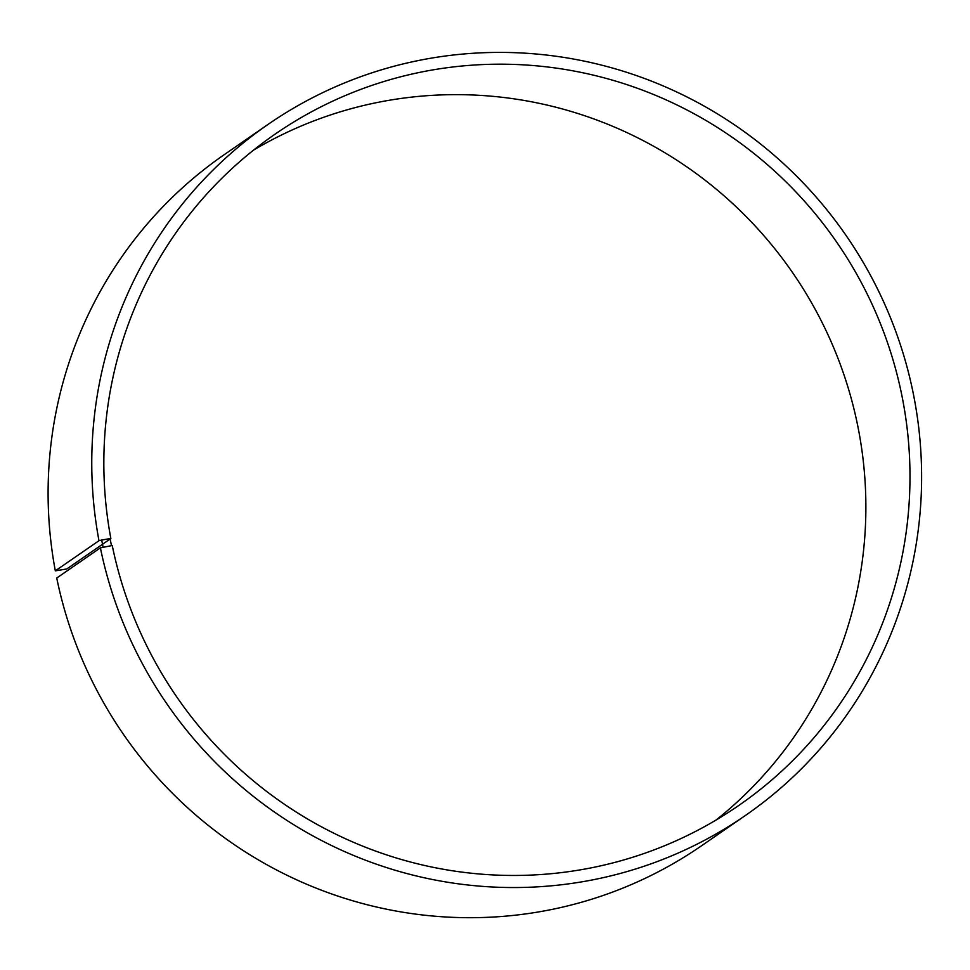 <?xml version="1.0" encoding="UTF-8"?>
<svg xmlns="http://www.w3.org/2000/svg" width="970" height="970" viewBox="0 0 970 970"><rect width="100%" height="100%" fill="white"/><g stroke="black" fill="none" stroke-linecap="round" stroke-linejoin="round"><path stroke-width="1.45" d="M110.859 538.52L66.76 568.978L55.326 570.845A419.949 412.505 -124.6 0 1 224.385 154.57L268.047 124.415A419.949 412.505 -124.6 0 1 846.119 235.552A419.949 412.505 -124.6 0 1 745.336 815.527A419.949 412.505 -124.6 0 1 100.395 547.868L112.229 545.492A407.946 400.719 -124.6 0 0 738.74 805.5A407.946 400.719 -124.6 0 0 836.649 242.1A407.946 400.719 -124.6 0 0 275.092 134.139A407.946 400.719 -124.6 0 0 110.859 538.52L110.071 538.58L111.441 545.564M253.558 150.12A407.946 400.719 -124.6 0 1 792.538 272.558A407.946 400.719 -124.6 0 1 716.163 819.977M745.336 815.527L701.674 845.682A419.949 412.505 -124.6 0 1 56.733 578.023L100.395 547.868M55.326 570.845L98.988 540.702A419.949 412.505 -124.6 0 1 268.047 124.415M98.988 540.702L101.692 540.035L103.087 547.165M101.692 540.035L110.071 538.58"/></g></svg>
